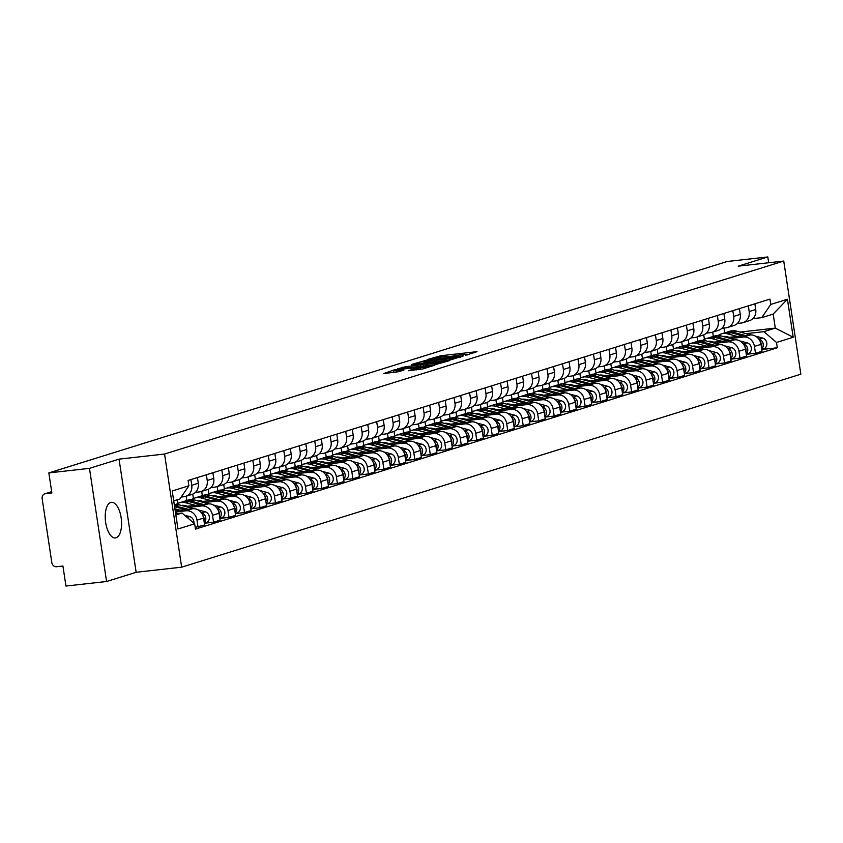 <?xml version="1.0" encoding="UTF-8"?>
<svg xmlns="http://www.w3.org/2000/svg" width="843" height="843" viewBox="0 0 843 843"><rect width="100%" height="100%" fill="white"/><g stroke="black" fill="none" stroke-linecap="round" stroke-linejoin="round"><path stroke-width="1.26" d="M465.599 355.335L477.001 351.668L440.942 355.714L427.612 359.466L431.753 358.728A7.208 0.548 -8.6 0 1 441.289 357.042L444.293 356.705A7.208 0.548 -8.6 0 1 448.297 356.6A7.208 0.548 -8.6 0 1 447.58 356.958L450.383 356.642A7.208 0.548 -8.6 0 1 459.92 354.956L462.923 354.618A7.208 0.548 -8.6 0 1 466.927 354.513A7.208 0.548 -8.6 0 1 466.211 354.871L465.599 355.335M116.071 537.781A17.903 7.987 83.6 0 0 121.255 518.477A17.903 7.987 83.6 0 0 111.402 502.344A17.903 7.987 83.6 0 0 110.728 502.481A17.903 7.987 83.6 0 0 105.554 521.785A17.903 7.987 83.6 0 0 115.396 537.929A17.903 7.987 83.6 0 0 116.071 537.781M408.518 370.593L422.638 369.002L434.366 365.314L394.071 369.919L383.607 373.575L398.802 371.679L403.945 370.035L393.281 370.836L401.848 369.129L428.939 366.368L413.439 369.055L408.539 370.741M164.554 454.04L119.042 459.14L89.463 468.36L48.841 472.912L727.193 261.499L767.804 256.946L738.226 266.167L783.737 261.056L164.554 454.04L181.667 567.17L800.85 374.197L783.737 261.056M449.962 360.087L463.408 355.904L427.348 359.95L412.649 364.165L449.962 360.087M449.287 360.699L434.819 364.808L397.506 368.886L405.62 366.716L423.228 364.545L426.716 363.417L411.595 364.734L449.287 360.699M89.463 468.36L106.576 581.501L65.954 586.054L62.93 566.032L56.597 566.738A4.594 4.089 -107.3 0 1 51.834 562.671L42.15 498.634A4.594 4.089 -107.3 0 1 44.869 493.798L51.686 491.669M106.576 581.501L136.155 572.281L181.667 567.17M48.841 472.912L51.876 492.944L45.543 493.65A4.594 4.089 -107.3 0 0 44.869 493.798M768.679 262.753L767.804 256.946M748.331 305.861L749.185 311.562A10.559 9.41 72.7 0 1 742.936 322.69L749.49 320.646A10.559 9.41 -107.3 0 0 755.739 309.518L754.875 303.817M704.411 339.297L703.736 334.871M730.628 338.496L743.494 337.052A10.559 9.41 72.7 0 1 754.453 346.399L761.008 344.365A10.559 9.41 -107.3 0 0 750.049 335.008L727.161 337.569M761.008 344.365L762.051 351.268L755.497 353.301L746.382 354.323M742.936 322.69A10.559 9.41 72.7 0 1 741.376 323.017L737.393 323.47M754.453 346.399L755.497 353.301M697.193 336.947L697.846 341.236M732.841 310.688L733.705 316.388A10.559 9.41 72.7 0 1 727.456 327.516L734.011 325.472A10.559 9.41 -107.3 0 0 740.249 314.344L739.395 308.643M688.921 344.123L688.257 339.697M730.892 359.15L740.017 358.127L746.571 356.094L745.528 349.192A10.559 9.41 -107.3 0 0 734.559 339.834L711.682 342.395M727.456 327.516A10.559 9.41 72.7 0 1 725.886 327.843L721.903 328.296M715.149 343.312L728.015 341.879A10.559 9.41 72.7 0 1 738.974 351.225L740.017 358.127M681.713 341.773L682.356 346.062M717.361 315.514L718.215 321.215A10.559 9.41 72.7 0 1 711.966 332.342L718.521 330.298A10.559 9.41 -107.3 0 0 724.769 319.17L723.905 313.47M673.441 348.939L672.767 344.524M715.412 363.976L724.527 362.954L731.081 360.92L730.038 354.018A10.559 9.41 -107.3 0 0 719.079 344.661L696.192 347.221M711.966 332.342A10.559 9.41 72.7 0 1 710.407 332.669L706.423 333.122M699.658 348.138L712.525 346.705A10.559 9.41 72.7 0 1 723.484 356.052L724.527 362.954M666.223 346.599L666.876 350.888M701.871 320.34L702.735 326.041A10.559 9.41 72.7 0 1 696.487 337.168L703.041 335.124A10.559 9.41 -107.3 0 0 709.29 323.997L708.426 318.296M657.951 353.765L657.287 349.35M699.922 368.802L709.047 367.78L715.602 365.746L714.558 358.844A10.559 9.41 -107.3 0 0 703.589 349.487L680.712 352.047M696.487 337.168A10.559 9.41 72.7 0 1 694.917 337.495L690.933 337.948M684.179 352.964L697.045 351.531A10.559 9.41 72.7 0 1 708.004 360.878L709.047 367.78M650.743 351.426L651.386 355.714M686.392 325.166L687.245 330.856A10.559 9.41 72.7 0 1 681.007 341.995L687.551 339.95A10.559 9.41 -107.3 0 0 693.8 328.823L692.935 323.122M642.471 358.591L641.797 354.176M684.442 373.628L693.568 372.606L700.111 370.562L699.068 363.67A10.559 9.41 -107.3 0 0 688.109 354.313L665.222 356.874M681.007 341.995A10.559 9.41 72.7 0 1 679.437 342.321L675.454 342.774M668.689 357.79L681.555 356.347A10.559 9.41 72.7 0 1 692.514 365.704L693.568 372.606M635.253 356.252L635.907 360.541M670.902 329.992L671.766 335.683A10.559 9.41 72.7 0 1 665.517 346.821L672.071 344.776A10.559 9.41 -107.3 0 0 678.32 333.649L677.456 327.948M626.981 363.417L626.317 359.002M668.963 378.454L678.078 377.432L684.632 375.388L683.589 368.496A10.559 9.41 -107.3 0 0 672.619 359.139L649.742 361.7M665.517 346.821A10.559 9.41 72.7 0 1 663.947 347.147L659.964 347.601M653.209 362.616L666.075 361.173A10.559 9.41 72.7 0 1 677.034 370.53L678.078 377.432M619.774 361.078L620.416 365.367M655.422 334.819L656.275 340.509A10.559 9.41 72.7 0 1 650.037 351.647L656.581 349.603A10.559 9.41 -107.3 0 0 662.83 338.475L661.966 332.774M611.502 368.243L610.827 363.828M653.473 383.28L662.598 382.258L669.142 380.214L668.099 373.323A10.559 9.41 -107.3 0 0 657.14 363.965L634.263 366.526M650.037 351.647A10.559 9.41 72.7 0 1 648.467 351.974L644.484 352.427M637.719 367.443L650.585 365.999A10.559 9.41 72.7 0 1 661.555 375.356L662.598 382.258M604.283 365.904L604.937 370.193M639.932 339.645L640.796 345.335A10.559 9.41 72.7 0 1 634.547 356.473L641.101 354.429A10.559 9.41 -107.3 0 0 647.35 343.301L646.486 337.6M596.012 373.07L595.348 368.654M637.993 388.107L647.108 387.085L653.662 385.04L652.619 378.138A10.559 9.41 -107.3 0 0 641.649 368.791L618.773 371.352M634.547 356.473A10.559 9.41 72.7 0 1 632.977 356.8L628.994 357.253M622.239 372.269L635.106 370.825A10.559 9.41 72.7 0 1 646.065 380.182L647.108 387.085M588.804 370.73L589.447 375.019M624.452 344.471L625.306 350.161A10.559 9.41 72.7 0 1 619.068 361.299L625.611 359.255A10.559 9.41 -107.3 0 0 631.86 348.127L630.996 342.427M580.532 377.896L579.868 373.481M622.503 392.933L631.628 391.911L638.172 389.866L637.129 382.964A10.559 9.41 -107.3 0 0 626.17 373.618L603.293 376.178M619.068 361.299A10.559 9.41 72.7 0 1 617.497 361.626L613.514 362.069M606.749 377.095L619.616 375.651A10.559 9.41 72.7 0 1 630.585 385.009L631.628 391.911M573.314 375.556L573.967 379.845M608.962 349.297L609.826 354.987A10.559 9.41 72.7 0 1 603.577 366.125L610.132 364.081A10.559 9.41 -107.3 0 0 616.381 352.954L615.516 347.253M565.042 382.722L564.378 378.307M607.023 397.759L616.138 396.737L622.692 394.693L621.649 387.791A10.559 9.41 -107.3 0 0 610.68 378.444L587.803 381.004M603.577 366.125A10.559 9.41 72.7 0 1 602.007 366.452L598.024 366.895M591.27 381.921L604.136 380.478A10.559 9.41 72.7 0 1 615.095 389.835L616.138 396.737M557.834 380.383L558.477 384.671M593.483 354.123L594.347 359.813A10.559 9.41 72.7 0 1 588.098 370.952L594.642 368.907A10.559 9.41 -107.3 0 0 600.89 357.78L600.026 352.079M549.562 387.548L548.898 383.133M591.533 402.585L600.659 401.563L607.202 399.519L606.159 392.617A10.559 9.41 -107.3 0 0 595.2 383.27L572.323 385.831M588.098 370.952A10.559 9.41 72.7 0 1 586.528 371.278L582.545 371.721M575.78 386.747L588.646 385.304A10.559 9.41 72.7 0 1 599.615 394.661L600.659 401.563M542.344 385.209L542.997 389.498M577.992 358.949L578.856 364.64A10.559 9.41 72.7 0 1 572.608 375.778L579.162 373.734A10.559 9.41 -107.3 0 0 585.411 362.606L584.547 356.905M534.083 392.374L533.408 387.959M576.054 407.411L585.168 406.389L591.723 404.345L590.68 397.443A10.559 9.41 -107.3 0 0 579.721 388.096L556.833 390.657M572.608 375.778A10.559 9.41 72.7 0 1 571.038 376.104L567.054 376.547M560.3 391.574L573.166 390.13A10.559 9.41 72.7 0 1 584.125 399.487L585.168 406.389M526.864 390.035L527.507 394.324M562.513 363.776L563.377 369.466A10.559 9.41 72.7 0 1 557.128 380.604L563.672 378.56A10.559 9.41 -107.3 0 0 569.921 367.432L569.067 361.731M518.593 397.201L517.929 392.785M560.563 412.238L569.689 411.215L576.233 409.171L575.189 402.269A10.559 9.41 -107.3 0 0 564.23 392.922L541.354 395.483M557.128 380.604A10.559 9.41 72.7 0 1 555.558 380.931L551.575 381.373M544.82 396.4L557.676 394.956A10.559 9.41 72.7 0 1 568.646 404.313L569.689 411.215M511.374 394.861L512.028 399.15M547.023 368.602L547.887 374.292A10.559 9.41 72.7 0 1 541.638 385.43L548.192 383.386A10.559 9.41 -107.3 0 0 554.441 372.258L553.577 366.557M503.113 402.027L502.439 397.611M545.084 417.064L554.199 416.042L560.753 413.997L559.71 407.095A10.559 9.41 -107.3 0 0 548.751 397.748L525.863 400.309M541.638 385.43A10.559 9.41 72.7 0 1 540.078 385.757L536.085 386.199M529.33 401.226L542.197 399.782A10.559 9.41 72.7 0 1 553.156 409.14L554.199 416.042M495.895 399.687L496.538 403.976M531.543 373.428L532.407 379.118A10.559 9.41 72.7 0 1 526.158 390.256L532.702 388.212A10.559 9.41 -107.3 0 0 538.951 377.084L538.097 371.384M487.623 406.853L486.959 402.438M529.594 421.89L538.719 420.868L545.263 418.823L544.22 411.921A10.559 9.41 -107.3 0 0 533.261 402.575L510.384 405.135M526.158 390.256A10.559 9.41 72.7 0 1 524.588 390.583L520.605 391.026M513.851 406.052L526.706 404.608A10.559 9.41 72.7 0 1 537.676 413.966L538.719 420.868M480.405 404.514L481.058 408.802M516.053 378.254L516.917 383.944A10.559 9.41 72.7 0 1 510.668 395.082L517.223 393.038A10.559 9.41 -107.3 0 0 523.471 381.9L522.607 376.21M472.143 411.679L471.469 407.264M514.114 426.716L523.229 425.694L529.783 423.65L528.74 416.748A10.559 9.41 -107.3 0 0 517.781 407.39L494.894 409.961M510.668 395.082A10.559 9.41 72.7 0 1 509.109 395.409L505.115 395.852M498.361 410.878L511.227 409.435A10.559 9.41 72.7 0 1 522.186 418.792L523.229 425.694M464.925 409.34L465.578 413.628M500.573 383.08L501.437 388.771A10.559 9.41 72.7 0 1 495.189 399.909L501.743 397.864A10.559 9.41 -107.3 0 0 507.981 386.726L507.128 381.036M456.653 416.505L455.989 412.09M498.624 431.542L507.749 430.52L514.304 428.476L513.25 421.574A10.559 9.41 -107.3 0 0 502.291 412.216L479.414 414.788M495.189 399.909A10.559 9.41 72.7 0 1 493.619 400.235L489.635 400.678M482.881 415.704L495.737 414.261A10.559 9.41 72.7 0 1 506.706 423.618L507.749 430.52M449.445 414.166L450.088 418.455M485.083 387.906L485.947 393.597A10.559 9.41 72.7 0 1 479.699 404.735L486.253 402.691A10.559 9.41 -107.3 0 0 492.502 391.552L491.638 385.862M441.174 421.331L440.499 416.916M483.144 436.368L492.259 435.346L498.814 433.302L497.77 426.4A10.559 9.41 -107.3 0 0 486.811 417.043L463.924 419.614M479.699 404.735A10.559 9.41 72.7 0 1 478.139 405.061L474.145 405.504M467.391 420.531L480.257 419.087A10.559 9.41 72.7 0 1 491.216 428.444L492.259 435.346M433.955 418.992L434.609 423.281M469.604 392.733L470.468 398.423A10.559 9.41 72.7 0 1 464.219 409.561L470.773 407.517A10.559 9.41 -107.3 0 0 477.012 396.379L476.158 390.688M425.683 426.158L425.02 421.742M467.654 441.195L476.78 440.172L483.334 438.128L482.291 431.226A10.559 9.41 -107.3 0 0 471.321 421.869L448.444 424.44M464.219 409.561A10.559 9.41 72.7 0 1 462.649 409.888L458.666 410.33M451.911 425.357L464.778 423.913A10.559 9.41 72.7 0 1 475.737 433.27L476.78 440.172M418.476 423.818L419.119 428.107M454.124 397.559L454.978 403.249A10.559 9.41 72.7 0 1 448.729 414.387L455.283 412.343A10.559 9.41 -107.3 0 0 461.532 401.205L460.668 395.515M410.204 430.984L409.529 426.569M452.175 446.021L461.29 444.999L467.844 442.954L466.801 436.052A10.559 9.41 -107.3 0 0 455.842 426.695L432.954 429.266M448.729 414.387A10.559 9.41 72.7 0 1 447.169 414.714L443.186 415.156M436.421 430.183L449.287 428.739A10.559 9.41 72.7 0 1 460.246 438.097L461.29 444.999M402.986 428.644L403.639 432.933M438.634 402.385L439.498 408.075A10.559 9.41 72.7 0 1 433.249 419.213L439.804 417.169A10.559 9.41 -107.3 0 0 446.042 406.031L445.188 400.341M394.714 435.81L394.05 431.395M436.685 450.847L445.81 449.825L452.364 447.781L451.321 440.878A10.559 9.41 -107.3 0 0 440.352 431.521L417.475 434.092M433.249 419.213A10.559 9.41 72.7 0 1 431.679 419.54L427.696 419.983M420.942 435.009L433.808 433.565A10.559 9.41 72.7 0 1 444.767 442.923L445.81 449.825M387.506 433.471L388.149 437.759M423.154 407.211L424.008 412.901A10.559 9.41 72.7 0 1 417.759 424.04L424.314 421.995A10.559 9.41 -107.3 0 0 430.562 410.857L429.698 405.167M379.234 440.636L378.56 436.221M421.205 455.673L430.32 454.651L436.874 452.607L435.831 445.705A10.559 9.41 -107.3 0 0 424.872 436.347L401.985 438.918M417.759 424.04A10.559 9.41 72.7 0 1 416.2 424.366L412.216 424.809M405.451 439.835L418.318 438.392A10.559 9.41 72.7 0 1 429.277 447.749L430.32 454.651M372.016 438.297L372.669 442.586M407.664 412.037L408.528 417.728A10.559 9.41 72.7 0 1 402.28 428.866L408.834 426.821A10.559 9.41 -107.3 0 0 415.083 415.683L414.219 409.993M363.744 445.462L363.08 441.047M405.715 460.499L414.84 459.477L421.395 457.433L420.351 450.531A10.559 9.41 -107.3 0 0 409.382 441.174L386.505 443.745M402.28 428.866A10.559 9.41 72.7 0 1 400.71 429.192L396.726 429.635M389.972 444.661L402.838 443.218A10.559 9.41 72.7 0 1 413.797 452.575L414.84 459.477M356.536 443.123L357.179 447.412M392.185 416.863L393.038 422.554A10.559 9.41 72.7 0 1 386.8 433.692L393.344 431.648A10.559 9.41 -107.3 0 0 399.593 420.509L398.728 414.819M348.264 450.288L347.59 445.873M390.235 465.325L399.361 464.303L405.904 462.259L404.861 455.357A10.559 9.41 -107.3 0 0 393.902 446L371.015 448.571M386.8 433.692A10.559 9.41 72.7 0 1 385.23 434.019L381.247 434.461M374.482 449.488L387.348 448.044A10.559 9.41 72.7 0 1 398.307 457.401L399.361 464.303M341.046 447.949L341.7 452.227M376.695 421.69L377.559 427.38A10.559 9.41 72.7 0 1 371.31 438.518L377.864 436.474A10.559 9.41 -107.3 0 0 384.113 425.336L383.249 419.645M332.774 455.115L332.11 450.699M374.756 470.152L383.871 469.129L390.425 467.085L389.382 460.183A10.559 9.41 -107.3 0 0 378.412 450.826L355.535 453.397M371.31 438.518A10.559 9.41 72.7 0 1 369.74 438.845L365.757 439.287M359.002 454.314L371.868 452.87A10.559 9.41 72.7 0 1 382.827 462.227L383.871 469.129M325.567 452.775L326.209 457.054M361.215 426.505L362.069 432.206A10.559 9.41 72.7 0 1 355.83 443.344L362.374 441.3A10.559 9.41 -107.3 0 0 368.623 430.162L367.759 424.472M317.295 459.941L316.62 455.526M359.266 474.978L368.391 473.956L374.935 471.911L373.892 465.009A10.559 9.41 -107.3 0 0 362.933 455.652L340.056 458.223M355.83 443.344A10.559 9.41 72.7 0 1 354.26 443.671L350.277 444.113M343.512 459.14L356.378 457.696A10.559 9.41 72.7 0 1 367.348 467.054L368.391 473.956M310.076 457.601L310.73 461.88M345.725 431.331L346.589 437.032A10.559 9.41 72.7 0 1 340.34 448.16L346.894 446.126A10.559 9.41 -107.3 0 0 353.143 434.988L352.279 429.298M301.805 464.767L301.141 460.352M343.786 479.804L352.901 478.782L359.455 476.738L358.412 469.836A10.559 9.41 -107.3 0 0 347.442 460.478L324.566 463.049M340.34 448.16A10.559 9.41 72.7 0 1 338.77 448.497L334.787 448.94M328.032 463.966L340.899 462.522A10.559 9.41 72.7 0 1 351.858 471.88L352.901 478.782M294.597 462.428L295.24 466.706M330.245 436.158L331.099 441.858A10.559 9.41 72.7 0 1 324.861 452.986L331.404 450.952A10.559 9.41 -107.3 0 0 337.653 439.814L336.789 434.124M286.325 469.593L285.661 465.178M328.296 484.63L337.421 483.608L343.965 481.564L342.922 474.662A10.559 9.41 -107.3 0 0 331.963 465.304L309.086 467.876M324.861 452.986A10.559 9.41 72.7 0 1 323.291 453.323L319.307 453.766M312.542 468.792L325.409 467.349A10.559 9.41 72.7 0 1 336.378 476.706L337.421 483.608M279.107 467.243L279.76 471.532M314.755 440.984L315.619 446.685A10.559 9.41 72.7 0 1 309.37 457.812L315.925 455.778A10.559 9.41 -107.3 0 0 322.174 444.64L321.309 438.95M270.835 474.419L270.171 470.004M312.816 489.456L321.931 488.434L328.485 486.39L327.442 479.488A10.559 9.41 -107.3 0 0 316.473 470.131L293.596 472.702M309.37 457.812A10.559 9.41 72.7 0 1 307.8 458.149L303.817 458.592M297.063 473.618L309.929 472.175A10.559 9.41 72.7 0 1 320.888 481.532L321.931 488.434M263.627 472.069L264.27 476.358M299.276 445.81L300.14 451.511A10.559 9.41 72.7 0 1 293.891 462.638L300.435 460.605A10.559 9.41 -107.3 0 0 306.683 449.467L305.819 443.776M255.355 479.245L254.691 474.83M297.326 494.283L306.452 493.26L312.995 491.216L311.952 484.314A10.559 9.41 -107.3 0 0 300.993 474.957L278.116 477.528M293.891 462.638A10.559 9.41 72.7 0 1 292.321 462.976L288.338 463.418M281.573 478.445L294.439 477.001A10.559 9.41 72.7 0 1 305.408 486.358L306.452 493.26M248.137 476.896L248.79 481.184M283.785 450.636L284.649 456.337A10.559 9.41 72.7 0 1 278.401 467.465L284.955 465.431A10.559 9.41 -107.3 0 0 291.204 454.293L290.34 448.602M239.876 484.072L239.201 479.656M281.847 499.109L290.961 498.087L297.516 496.042L296.473 489.14A10.559 9.41 -107.3 0 0 285.514 479.783L262.626 482.354M278.401 467.465A10.559 9.41 72.7 0 1 276.831 467.802L272.847 468.244M266.093 483.271L278.959 481.827A10.559 9.41 72.7 0 1 289.918 491.184L290.961 498.087M232.657 481.722L233.3 486.011M268.306 455.462L269.17 461.163A10.559 9.41 72.7 0 1 262.921 472.291L269.465 470.257A10.559 9.41 -107.3 0 0 275.714 459.119L274.86 453.429M224.386 488.898L223.722 484.483M266.356 503.935L275.482 502.913L282.026 500.868L280.982 493.966A10.559 9.41 -107.3 0 0 270.023 484.609L247.147 487.18M262.921 472.291A10.559 9.41 72.7 0 1 261.351 472.628L257.368 473.071M250.613 488.097L263.469 486.653A10.559 9.41 72.7 0 1 274.439 496.011L275.482 502.913M217.167 486.548L217.821 490.837M252.816 460.289L253.68 465.989A10.559 9.41 72.7 0 1 247.431 477.117L253.985 475.083A10.559 9.41 -107.3 0 0 260.234 463.945L259.37 458.255M208.906 493.724L208.232 489.298M250.877 508.761L259.992 507.739L266.546 505.695L265.503 498.793A10.559 9.41 -107.3 0 0 254.544 489.435L231.656 492.006M247.431 477.117A10.559 9.41 72.7 0 1 245.871 477.454L241.878 477.897M235.123 492.923L247.99 491.48A10.559 9.41 72.7 0 1 258.949 500.837L259.992 507.739M201.688 491.374L202.331 495.663M237.336 465.115L238.2 470.815A10.559 9.41 72.7 0 1 231.951 481.943L238.495 479.909A10.559 9.41 -107.3 0 0 244.744 468.771L243.89 463.081M193.416 498.55L192.752 494.124M235.387 513.587L244.512 512.565L251.056 510.521L250.013 503.619A10.559 9.41 -107.3 0 0 239.054 494.261L216.177 496.833M231.951 481.943A10.559 9.41 72.7 0 1 230.381 482.28L226.398 482.723M219.644 497.749L232.499 496.306A10.559 9.41 72.7 0 1 243.469 505.663L244.512 512.565M186.198 496.2L186.851 500.489M221.846 469.941L222.71 475.642A10.559 9.41 72.7 0 1 216.461 486.769L223.016 484.736A10.559 9.41 -107.3 0 0 229.264 473.597L228.4 467.907M177.936 503.376L177.388 499.773M219.907 518.413L229.022 517.391L235.576 515.347L234.533 508.445A10.559 9.41 -107.3 0 0 223.574 499.088L200.687 501.659M216.461 486.769A10.559 9.41 72.7 0 1 214.902 487.106L210.908 487.549M204.154 502.576L217.02 501.132A10.559 9.41 72.7 0 1 227.979 510.489L229.022 517.391M206.366 474.767L207.23 480.468A10.559 9.41 72.7 0 1 200.982 491.595L207.536 489.562A10.559 9.41 -107.3 0 0 213.774 478.424L212.921 472.733M204.417 523.24L213.542 522.217L220.097 520.173L219.043 513.271A10.559 9.41 -107.3 0 0 208.084 503.914L185.207 506.485M200.982 491.595A10.559 9.41 72.7 0 1 199.412 491.922L195.428 492.375M188.674 507.402L201.53 505.958A10.559 9.41 72.7 0 1 212.499 515.315L213.542 522.217M190.876 479.593L191.74 485.294A10.559 9.41 72.7 0 1 185.492 496.422L192.046 494.388A10.559 9.41 -107.3 0 0 198.295 483.25L197.431 477.549M195.186 527.36L204.607 524.999L203.563 518.097A10.559 9.41 -107.3 0 0 192.604 508.74L175.207 510.689M185.492 496.422A10.559 9.41 72.7 0 1 183.932 496.748L181.213 497.054M175.397 511.975L186.05 510.784A10.559 9.41 72.7 0 1 197.009 520.142L198.052 527.044M746.118 333.67L763.874 331.668L775.297 328.117L773.168 314.091L761.756 317.642L752.873 318.643M740.08 332.068L775.297 328.117L793.189 337.253L776.508 342.448L763.874 331.668M712.683 332.121L713.326 336.41M724.738 332.848L724.021 328.053M761.756 317.642L770.755 304.439L787.436 299.244L793.189 337.253M175.85 514.936L182.014 513.018L194.649 523.798L195.45 529.109L777.309 347.769L776.508 342.448M194.649 523.798L177.968 528.993L172.225 490.984L188.895 485.779L179.896 498.993L173.721 500.911M770.755 304.439L769.954 299.117L188.094 480.468L188.895 485.779M119.042 459.14L136.155 572.281M182.014 513.018L175.66 513.724M761.861 349.497L777.309 347.769M787.436 299.244L773.168 314.091M460.563 356.631L424.693 360.93A7.208 0.548 -8.6 0 0 423.976 361.289A7.208 0.548 -8.6 0 0 427.991 361.183L449.625 358.76A7.208 0.548 -8.6 0 0 459.15 357.074L460.647 357.158M435.42 363.375L443.987 361.658L440.636 361.752L425.81 364.345L435.42 363.375L435.62 364.713M393.281 370.836L393.481 372.469M729.395 337.326L727.045 336.705A10.79 9.621 -107.3 0 0 723.22 336.526M718.099 335.514A13.773 12.276 72.7 0 1 721.26 333.933L724.832 332.827A13.773 12.276 72.7 0 1 731.081 332.711L742.799 335.82M721.26 333.933A13.773 12.276 72.7 0 1 727.509 333.828L737.33 336.431M760.27 341.678A5.743 5.111 72.7 0 1 761.408 347.031M726.961 336.684A10.79 9.621 -107.3 0 0 726.413 337.369M724.358 336.831A10.79 9.621 72.7 0 1 724.917 336.399M725.686 332.595A13.773 12.276 72.7 0 1 726.518 332.3A13.773 12.276 72.7 0 1 732.778 332.195L745.381 335.535M726.518 332.3L730.091 331.183A13.773 12.276 72.7 0 1 736.35 331.078L750.976 334.956M758.816 339.086L759.006 339.139A5.743 5.111 72.7 0 1 763.052 343.354A5.743 5.111 72.7 0 1 761.714 348.991M755.476 336.146L762.578 338.022A5.743 5.111 72.7 0 1 766.835 343.459A5.743 5.111 72.7 0 1 763.389 349.023L761.787 349.529M713.905 342.153L711.555 341.531A10.79 9.621 -107.3 0 0 707.73 341.352M702.619 340.34A13.773 12.276 72.7 0 1 705.77 338.76L709.353 337.653A13.773 12.276 72.7 0 1 715.602 337.537L727.309 340.646M705.77 338.76A13.773 12.276 72.7 0 1 712.029 338.654L721.85 341.257M744.79 346.505A5.743 5.111 72.7 0 1 745.929 351.858M711.471 341.51A10.79 9.621 -107.3 0 0 710.923 342.195M708.879 341.657A10.79 9.621 72.7 0 1 709.427 341.225M710.206 337.421A13.773 12.276 72.7 0 1 711.039 337.126A13.773 12.276 72.7 0 1 717.288 337.021L729.89 340.351M711.039 337.126L714.611 336.009A13.773 12.276 72.7 0 1 720.86 335.904L735.496 339.782M743.326 343.912L743.515 343.965A5.743 5.111 72.7 0 1 747.562 348.18A5.743 5.111 72.7 0 1 746.224 353.818M739.985 340.972L747.088 342.848A5.743 5.111 72.7 0 1 751.355 348.285A5.743 5.111 72.7 0 1 747.899 353.849L746.308 354.355M698.425 346.979L696.076 346.357A10.79 9.621 -107.3 0 0 692.251 346.178M687.129 345.166A13.773 12.276 72.7 0 1 690.291 343.586L693.863 342.479A13.773 12.276 72.7 0 1 700.111 342.363L711.829 345.472M690.291 343.586A13.773 12.276 72.7 0 1 696.539 343.48L706.36 346.083M729.3 351.331A5.743 5.111 72.7 0 1 730.438 356.684M695.991 346.336A10.79 9.621 -107.3 0 0 695.443 347.021M693.389 346.484A10.79 9.621 72.7 0 1 693.947 346.051M694.716 342.247A13.773 12.276 72.7 0 1 695.549 341.952A13.773 12.276 72.7 0 1 701.808 341.847L714.411 345.177M695.549 341.952L699.121 340.835A13.773 12.276 72.7 0 1 705.38 340.73L720.006 344.608M727.846 348.739L728.036 348.791A5.743 5.111 72.7 0 1 732.082 353.006A5.743 5.111 72.7 0 1 730.744 358.644M724.506 345.799L731.608 347.674A5.743 5.111 72.7 0 1 735.865 353.112A5.743 5.111 72.7 0 1 732.419 358.675L730.818 359.181M682.935 351.805L680.596 351.183A10.79 9.621 -107.3 0 0 676.76 351.004M671.65 349.993A13.773 12.276 72.7 0 1 674.8 348.412L678.383 347.305A13.773 12.276 72.7 0 1 684.632 347.19L696.339 350.298M674.8 348.412A13.773 12.276 72.7 0 1 681.06 348.307L690.881 350.909M713.821 356.157A5.743 5.111 72.7 0 1 714.959 361.51M680.501 351.162A10.79 9.621 -107.3 0 0 679.953 351.847M677.909 351.31A10.79 9.621 72.7 0 1 678.457 350.878M679.237 347.074A13.773 12.276 72.7 0 1 680.069 346.779A13.773 12.276 72.7 0 1 686.318 346.673L698.921 350.003M680.069 346.779L683.641 345.662A13.773 12.276 72.7 0 1 689.89 345.556L704.527 349.434M712.356 353.565L712.546 353.617A5.743 5.111 72.7 0 1 716.592 357.832A5.743 5.111 72.7 0 1 715.254 363.47M709.016 350.625L716.118 352.5A5.743 5.111 72.7 0 1 720.386 357.938A5.743 5.111 72.7 0 1 716.929 363.502L715.338 364.007M667.456 356.631L665.106 356.009A10.79 9.621 -107.3 0 0 661.281 355.83M656.16 354.819A13.773 12.276 72.7 0 1 659.321 353.238L662.893 352.132A13.773 12.276 72.7 0 1 669.142 352.016L680.859 355.124M659.321 353.238A13.773 12.276 72.7 0 1 665.57 353.133L675.391 355.735M698.331 360.983A5.743 5.111 72.7 0 1 699.469 366.336M665.022 355.988A10.79 9.621 -107.3 0 0 664.474 356.673M662.419 356.136A10.79 9.621 72.7 0 1 662.977 355.704M663.747 351.9A13.773 12.276 72.7 0 1 664.579 351.605A13.773 12.276 72.7 0 1 670.838 351.489L683.441 354.829M664.579 351.605L668.151 350.488A13.773 12.276 72.7 0 1 674.411 350.382L689.037 354.26M696.876 358.391L697.066 358.444A5.743 5.111 72.7 0 1 701.113 362.659A5.743 5.111 72.7 0 1 699.774 368.296M693.536 355.451L700.638 357.327A5.743 5.111 72.7 0 1 704.896 362.764A5.743 5.111 72.7 0 1 701.45 368.328L699.848 368.834M651.966 361.457L649.626 360.836A10.79 9.621 -107.3 0 0 645.791 360.656M640.68 359.645A13.773 12.276 72.7 0 1 643.841 358.064L647.413 356.958A13.773 12.276 72.7 0 1 653.662 356.842L665.369 359.95M643.841 358.064A13.773 12.276 72.7 0 1 650.09 357.959L659.911 360.562M682.851 365.809A5.743 5.111 72.7 0 1 683.989 371.162M649.542 360.815A10.79 9.621 -107.3 0 0 648.984 361.499M646.939 360.962A10.79 9.621 72.7 0 1 647.487 360.53M648.267 356.726A13.773 12.276 72.7 0 1 649.099 356.431A13.773 12.276 72.7 0 1 655.348 356.315L667.951 359.655M649.099 356.431L652.672 355.314A13.773 12.276 72.7 0 1 658.92 355.209L673.557 359.086M681.386 363.217L681.576 363.27A5.743 5.111 72.7 0 1 685.622 367.485A5.743 5.111 72.7 0 1 684.284 373.122M678.046 360.277L685.148 362.153A5.743 5.111 72.7 0 1 689.416 367.59A5.743 5.111 72.7 0 1 685.96 373.154L684.368 373.66M636.486 366.284L634.136 365.662A10.79 9.621 -107.3 0 0 630.311 365.483M625.19 364.471A13.773 12.276 72.7 0 1 628.351 362.89L631.923 361.784A13.773 12.276 72.7 0 1 638.183 361.668L649.89 364.777M628.351 362.89A13.773 12.276 72.7 0 1 634.6 362.785L644.421 365.388M667.361 370.635A5.743 5.111 72.7 0 1 668.51 375.989M634.052 365.63A10.79 9.621 -107.3 0 0 633.504 366.326M631.449 365.788A10.79 9.621 72.7 0 1 632.008 365.356M632.777 361.552A13.773 12.276 72.7 0 1 633.609 361.257A13.773 12.276 72.7 0 1 639.869 361.141L652.471 364.482M633.609 361.257L637.182 360.14A13.773 12.276 72.7 0 1 643.441 360.035L658.067 363.913M665.907 368.043L666.096 368.096A5.743 5.111 72.7 0 1 670.143 372.311A5.743 5.111 72.7 0 1 668.805 377.949M662.566 365.103L669.669 366.979A5.743 5.111 72.7 0 1 673.926 372.416A5.743 5.111 72.7 0 1 670.48 377.98L668.878 378.486M620.996 371.11L618.657 370.488A10.79 9.621 -107.3 0 0 614.821 370.309M609.71 369.297A13.773 12.276 72.7 0 1 612.872 367.717L616.444 366.61A13.773 12.276 72.7 0 1 622.692 366.494L634.41 369.603M612.872 367.717A13.773 12.276 72.7 0 1 619.12 367.611L628.941 370.214M651.881 375.462A5.743 5.111 72.7 0 1 653.019 380.815M618.572 370.456A10.79 9.621 -107.3 0 0 618.014 371.152M615.97 370.614A10.79 9.621 72.7 0 1 616.518 370.182M617.297 366.378A13.773 12.276 72.7 0 1 618.13 366.083A13.773 12.276 72.7 0 1 624.378 365.967L636.981 369.308M618.13 366.083L621.702 364.966A13.773 12.276 72.7 0 1 627.951 364.861L642.587 368.739M650.417 372.869L650.606 372.922A5.743 5.111 72.7 0 1 654.663 377.137A5.743 5.111 72.7 0 1 653.314 382.775M647.076 369.929L654.189 371.805A5.743 5.111 72.7 0 1 658.446 377.243A5.743 5.111 72.7 0 1 654.99 382.806L653.399 383.312M605.516 375.936L603.166 375.314A10.79 9.621 -107.3 0 0 599.341 375.135M594.231 374.123A13.773 12.276 72.7 0 1 597.381 372.543L600.954 371.436A13.773 12.276 72.7 0 1 607.213 371.32L618.92 374.429M597.381 372.543A13.773 12.276 72.7 0 1 603.63 372.437L613.462 375.04M636.391 380.288A5.743 5.111 72.7 0 1 637.54 385.641M603.082 375.283A10.79 9.621 -107.3 0 0 602.534 375.978M600.49 375.441A10.79 9.621 72.7 0 1 601.038 375.009M601.807 371.205A13.773 12.276 72.7 0 1 602.64 370.909A13.773 12.276 72.7 0 1 608.899 370.794L621.502 374.134M602.64 370.909L606.212 369.792A13.773 12.276 72.7 0 1 612.471 369.687L627.097 373.565M634.937 377.696L635.127 377.748A5.743 5.111 72.7 0 1 639.173 381.963A5.743 5.111 72.7 0 1 637.835 387.601M631.597 374.756L638.699 376.631A5.743 5.111 72.7 0 1 642.956 382.069A5.743 5.111 72.7 0 1 639.51 387.632L637.909 388.128M590.026 380.751L587.687 380.14A10.79 9.621 -107.3 0 0 583.851 379.961M578.741 378.95A13.773 12.276 72.7 0 1 581.902 377.369L585.474 376.263A13.773 12.276 72.7 0 1 591.723 376.147L603.44 379.255M581.902 377.369A13.773 12.276 72.7 0 1 588.151 377.264L597.972 379.866M620.912 385.114A5.743 5.111 72.7 0 1 622.05 390.467M587.603 380.109A10.79 9.621 -107.3 0 0 587.055 380.804M585 380.267A10.79 9.621 72.7 0 1 585.548 379.835M586.328 376.031A13.773 12.276 72.7 0 1 587.16 375.736A13.773 12.276 72.7 0 1 593.409 375.62L606.012 378.96M587.16 375.736L590.732 374.619A13.773 12.276 72.7 0 1 596.981 374.513L611.618 378.391M619.447 382.522L619.637 382.574A5.743 5.111 72.7 0 1 623.694 386.789A5.743 5.111 72.7 0 1 622.345 392.427M616.107 379.582L623.219 381.457A5.743 5.111 72.7 0 1 627.477 386.895A5.743 5.111 72.7 0 1 624.02 392.459L622.429 392.954M574.547 385.578L572.197 384.966A10.79 9.621 -107.3 0 0 568.372 384.787M563.261 383.776A13.773 12.276 72.7 0 1 566.412 382.195L569.984 381.078A13.773 12.276 72.7 0 1 576.243 380.973L587.95 384.081M566.412 382.195A13.773 12.276 72.7 0 1 572.671 382.09L582.492 384.693M605.422 389.94A5.743 5.111 72.7 0 1 606.57 395.283M572.112 384.935A10.79 9.621 -107.3 0 0 571.565 385.63M569.52 385.093A10.79 9.621 72.7 0 1 570.068 384.661M570.837 380.857A13.773 12.276 72.7 0 1 571.67 380.562A13.773 12.276 72.7 0 1 577.929 380.446L590.532 383.786M571.67 380.562L575.253 379.445A13.773 12.276 72.7 0 1 581.501 379.339L596.127 383.217M603.967 387.348L604.157 387.401A5.743 5.111 72.7 0 1 608.203 391.616A5.743 5.111 72.7 0 1 606.865 397.253M600.627 384.408L607.729 386.284A5.743 5.111 72.7 0 1 611.986 391.721A5.743 5.111 72.7 0 1 608.541 397.285L606.939 397.78M559.057 390.404L556.717 389.782A10.79 9.621 -107.3 0 0 552.892 389.614M547.771 388.602A13.773 12.276 72.7 0 1 550.932 387.021L554.504 385.904A13.773 12.276 72.7 0 1 560.753 385.799L572.471 388.908M550.932 387.021A13.773 12.276 72.7 0 1 557.181 386.916L567.002 389.519M589.942 394.766A5.743 5.111 72.7 0 1 591.08 400.109M556.633 389.761A10.79 9.621 -107.3 0 0 556.085 390.457M554.03 389.919A10.79 9.621 72.7 0 1 554.578 389.487M555.358 385.683A13.773 12.276 72.7 0 1 556.19 385.388A13.773 12.276 72.7 0 1 562.439 385.272L575.042 388.612M556.19 385.388L559.763 384.271A13.773 12.276 72.7 0 1 566.011 384.166L580.648 388.043M588.477 392.174L588.677 392.227A5.743 5.111 72.7 0 1 592.724 396.442A5.743 5.111 72.7 0 1 591.375 402.079M585.137 389.234L592.25 391.11A5.743 5.111 72.7 0 1 596.507 396.547A5.743 5.111 72.7 0 1 593.05 402.111L591.459 402.606M543.577 395.23L541.227 394.608A10.79 9.621 -107.3 0 0 537.402 394.44M532.291 393.428A13.773 12.276 72.7 0 1 535.442 391.847L539.014 390.731A13.773 12.276 72.7 0 1 545.273 390.625L556.981 393.734M535.442 391.847A13.773 12.276 72.7 0 1 541.701 391.742L551.522 394.345M574.462 399.593A5.743 5.111 72.7 0 1 575.6 404.935M541.143 394.587A10.79 9.621 -107.3 0 0 540.595 395.283M538.551 394.745A10.79 9.621 72.7 0 1 539.099 394.313M539.868 390.509A13.773 12.276 72.7 0 1 540.7 390.214A13.773 12.276 72.7 0 1 546.959 390.098L559.562 393.439M540.7 390.214L544.283 389.097A13.773 12.276 72.7 0 1 550.532 388.992L565.158 392.87M572.998 397L573.187 397.053A5.743 5.111 72.7 0 1 577.234 401.268A5.743 5.111 72.7 0 1 575.895 406.906M569.657 394.06L576.76 395.936A5.743 5.111 72.7 0 1 581.017 401.373A5.743 5.111 72.7 0 1 577.571 406.937L575.98 407.432M528.087 400.056L525.747 399.434A10.79 9.621 -107.3 0 0 521.922 399.266M516.801 398.254A13.773 12.276 72.7 0 1 519.962 396.674L523.535 395.557A13.773 12.276 72.7 0 1 529.783 395.451L541.501 398.56M519.962 396.674A13.773 12.276 72.7 0 1 526.211 396.568L536.032 399.171M558.972 404.419A5.743 5.111 72.7 0 1 560.11 409.761M525.663 399.413A10.79 9.621 -107.3 0 0 525.115 400.109M523.06 399.571A10.79 9.621 72.7 0 1 523.608 399.139M524.388 395.335A13.773 12.276 72.7 0 1 525.221 395.04A13.773 12.276 72.7 0 1 531.469 394.924L544.083 398.265M525.221 395.04L528.793 393.923A13.773 12.276 72.7 0 1 535.042 393.818L549.678 397.685M557.508 401.826L557.708 401.879A5.743 5.111 72.7 0 1 561.754 406.094A5.743 5.111 72.7 0 1 560.405 411.732M554.167 398.887L561.28 400.762A5.743 5.111 72.7 0 1 565.537 406.2A5.743 5.111 72.7 0 1 562.081 411.763L560.49 412.259M512.607 404.882L510.257 404.261A10.79 9.621 -107.3 0 0 506.432 404.092M501.322 403.08A13.773 12.276 72.7 0 1 504.472 401.5L508.044 400.383A13.773 12.276 72.7 0 1 514.304 400.277L526.011 403.386M504.472 401.5A13.773 12.276 72.7 0 1 510.732 401.394L520.553 403.997M543.493 409.245A5.743 5.111 72.7 0 1 544.631 414.587M510.173 404.24A10.79 9.621 -107.3 0 0 509.625 404.935M507.581 404.398A10.79 9.621 72.7 0 1 508.129 403.966M508.898 400.162A13.773 12.276 72.7 0 1 509.741 399.867A13.773 12.276 72.7 0 1 515.99 399.751L528.593 403.091M509.741 399.867L513.313 398.75A13.773 12.276 72.7 0 1 519.562 398.644L534.188 402.511M542.028 406.653L542.218 406.705A5.743 5.111 72.7 0 1 546.264 410.91A5.743 5.111 72.7 0 1 544.926 416.558M538.688 403.713L545.79 405.588A5.743 5.111 72.7 0 1 550.047 411.026A5.743 5.111 72.7 0 1 546.601 416.59L545.01 417.085M497.117 409.709L494.778 409.087A10.79 9.621 -107.3 0 0 490.953 408.918M485.831 407.907A13.773 12.276 72.7 0 1 488.993 406.326L492.565 405.209A13.773 12.276 72.7 0 1 498.814 405.104L510.531 408.212M488.993 406.326A13.773 12.276 72.7 0 1 495.241 406.221L505.062 408.823M528.003 414.071A5.743 5.111 72.7 0 1 529.141 419.414M494.693 409.066A10.79 9.621 -107.3 0 0 494.146 409.761M492.091 409.224A10.79 9.621 72.7 0 1 492.639 408.792M493.418 404.988A13.773 12.276 72.7 0 1 494.251 404.682A13.773 12.276 72.7 0 1 500.5 404.577L513.113 407.917M494.251 404.682L497.823 403.576A13.773 12.276 72.7 0 1 504.082 403.47L518.708 407.338M526.538 411.479L526.738 411.532A5.743 5.111 72.7 0 1 530.784 415.736A5.743 5.111 72.7 0 1 529.436 421.384M523.208 408.528L530.31 410.415A5.743 5.111 72.7 0 1 534.567 415.852A5.743 5.111 72.7 0 1 531.122 421.416L529.52 421.911M481.638 414.535L479.288 413.913A10.79 9.621 -107.3 0 0 475.463 413.744M470.352 412.733A13.773 12.276 72.7 0 1 473.503 411.152L477.075 410.035A13.773 12.276 72.7 0 1 483.334 409.93L495.041 413.038M473.503 411.152A13.773 12.276 72.7 0 1 479.762 411.047L489.583 413.65M512.523 418.897A5.743 5.111 72.7 0 1 513.661 424.24M479.203 413.892A10.79 9.621 -107.3 0 0 478.655 414.587M476.611 414.05A10.79 9.621 72.7 0 1 477.159 413.618M477.939 409.814A13.773 12.276 72.7 0 1 478.771 409.508A13.773 12.276 72.7 0 1 485.02 409.403L497.623 412.743M478.771 409.508L482.344 408.402A13.773 12.276 72.7 0 1 488.592 408.297L503.218 412.164M511.058 416.305L511.248 416.358A5.743 5.111 72.7 0 1 515.294 420.562A5.743 5.111 72.7 0 1 513.956 426.21M507.718 413.355L514.82 415.241A5.743 5.111 72.7 0 1 519.077 420.678A5.743 5.111 72.7 0 1 515.631 426.242L514.04 426.737M466.147 419.361L463.808 418.739A10.79 9.621 -107.3 0 0 459.983 418.571M454.862 417.559A13.773 12.276 72.7 0 1 458.023 415.978L461.595 414.861A13.773 12.276 72.7 0 1 467.844 414.756L479.562 417.865M458.023 415.978A13.773 12.276 72.7 0 1 464.272 415.873L474.093 418.476M497.033 423.723A5.743 5.111 72.7 0 1 498.171 429.066M463.724 418.718A10.79 9.621 -107.3 0 0 463.176 419.414M461.121 418.876A10.79 9.621 72.7 0 1 461.669 418.444M462.449 414.64A13.773 12.276 72.7 0 1 463.281 414.334A13.773 12.276 72.7 0 1 469.53 414.229L482.143 417.57M463.281 414.334L466.853 413.228A13.773 12.276 72.7 0 1 473.113 413.123L487.739 416.99M495.568 421.131L495.768 421.184A5.743 5.111 72.7 0 1 499.815 425.388A5.743 5.111 72.7 0 1 498.466 431.036M492.238 418.181L499.341 420.067A5.743 5.111 72.7 0 1 503.598 425.504A5.743 5.111 72.7 0 1 500.152 431.068L498.55 431.563M450.668 424.187L448.318 423.565A10.79 9.621 -107.3 0 0 444.493 423.397M439.382 422.385A13.773 12.276 72.7 0 1 442.533 420.805L446.105 419.688A13.773 12.276 72.7 0 1 452.364 419.582L464.071 422.691M442.533 420.805A13.773 12.276 72.7 0 1 448.792 420.699L458.613 423.302M481.553 428.55A5.743 5.111 72.7 0 1 482.691 433.892M448.234 423.544A10.79 9.621 -107.3 0 0 447.686 424.24M445.641 423.692A10.79 9.621 72.7 0 1 446.189 423.27M446.969 419.466A13.773 12.276 72.7 0 1 447.802 419.161A13.773 12.276 72.7 0 1 454.05 419.055L466.653 422.396M447.802 419.161L451.374 418.054A13.773 12.276 72.7 0 1 457.623 417.938L472.259 421.816M480.089 425.957L480.278 426.01A5.743 5.111 72.7 0 1 484.325 430.215A5.743 5.111 72.7 0 1 482.986 435.863M476.748 423.007L483.85 424.893A5.743 5.111 72.7 0 1 488.108 430.33A5.743 5.111 72.7 0 1 484.662 435.894L483.071 436.389M435.188 429.013L432.838 428.392A10.79 9.621 -107.3 0 0 429.013 428.223M423.892 427.211A13.773 12.276 72.7 0 1 427.053 425.631L430.625 424.514A13.773 12.276 72.7 0 1 436.874 424.408L448.592 427.517M427.053 425.631A13.773 12.276 72.7 0 1 433.302 425.525L443.123 428.128M466.063 433.376A5.743 5.111 72.7 0 1 467.201 438.718M432.754 428.37A10.79 9.621 -107.3 0 0 432.206 429.066M430.151 428.518A10.79 9.621 72.7 0 1 430.71 428.086M431.479 424.292A13.773 12.276 72.7 0 1 432.311 423.987A13.773 12.276 72.7 0 1 438.571 423.881L451.174 427.222M432.311 423.987L435.884 422.88A13.773 12.276 72.7 0 1 442.143 422.764L456.769 426.642M464.609 430.784L464.799 430.836A5.743 5.111 72.7 0 1 468.845 435.041A5.743 5.111 72.7 0 1 467.507 440.689M461.269 427.833L468.371 429.719A5.743 5.111 72.7 0 1 472.628 435.157A5.743 5.111 72.7 0 1 469.182 440.72L467.58 441.216M419.698 433.839L417.348 433.218A10.79 9.621 -107.3 0 0 413.523 433.049M408.412 432.037A13.773 12.276 72.7 0 1 411.563 430.457L415.146 429.34A13.773 12.276 72.7 0 1 421.395 429.235L433.102 432.343M411.563 430.457A13.773 12.276 72.7 0 1 417.822 430.351L427.643 432.954M450.584 438.202A5.743 5.111 72.7 0 1 451.722 443.544M417.264 433.197A10.79 9.621 -107.3 0 0 416.716 433.892M414.672 433.344A10.79 9.621 72.7 0 1 415.22 432.912M415.999 429.119A13.773 12.276 72.7 0 1 416.832 428.813A13.773 12.276 72.7 0 1 423.081 428.708L435.683 432.048M416.832 428.813L420.404 427.707A13.773 12.276 72.7 0 1 426.653 427.591L441.289 431.468M449.119 435.61L449.308 435.662A5.743 5.111 72.7 0 1 453.355 439.867A5.743 5.111 72.7 0 1 452.017 445.515M445.778 432.659L452.881 434.545A5.743 5.111 72.7 0 1 457.148 439.983A5.743 5.111 72.7 0 1 453.692 445.547L452.101 446.042M404.219 438.666L401.869 438.044A10.79 9.621 -107.3 0 0 398.044 437.875M392.922 436.864A13.773 12.276 72.7 0 1 396.084 435.283L399.656 434.166A13.773 12.276 72.7 0 1 405.904 434.061L417.622 437.169M396.084 435.283A13.773 12.276 72.7 0 1 402.332 435.178L412.153 437.78M435.093 443.028A5.743 5.111 72.7 0 1 436.231 448.371M401.784 438.023A10.79 9.621 -107.3 0 0 401.236 438.718M399.182 438.17A10.79 9.621 72.7 0 1 399.74 437.738M400.509 433.945A13.773 12.276 72.7 0 1 401.342 433.639A13.773 12.276 72.7 0 1 407.601 433.534L420.204 436.874M401.342 433.639L404.914 432.533A13.773 12.276 72.7 0 1 411.173 432.417L425.799 436.295M433.639 440.436L433.829 440.489A5.743 5.111 72.7 0 1 437.875 444.693A5.743 5.111 72.7 0 1 436.537 450.341M430.299 437.485L437.401 439.372A5.743 5.111 72.7 0 1 441.658 444.809A5.743 5.111 72.7 0 1 438.212 450.373L436.611 450.868M388.728 443.492L386.389 442.87A10.79 9.621 -107.3 0 0 382.553 442.701M377.443 441.69A13.773 12.276 72.7 0 1 380.593 440.109L384.176 438.992A13.773 12.276 72.7 0 1 390.425 438.887L402.132 441.995M380.593 440.109A13.773 12.276 72.7 0 1 386.853 440.004L396.674 442.607M419.614 447.854A5.743 5.111 72.7 0 1 420.752 453.197M386.294 442.849A10.79 9.621 -107.3 0 0 385.746 443.544M383.702 442.996A10.79 9.621 72.7 0 1 384.25 442.564M385.03 438.771A13.773 12.276 72.7 0 1 385.862 438.465A13.773 12.276 72.7 0 1 392.111 438.36L404.714 441.7M385.862 438.465L389.434 437.359A13.773 12.276 72.7 0 1 395.683 437.243L410.32 441.121M418.149 445.262L418.339 445.315A5.743 5.111 72.7 0 1 422.385 449.519A5.743 5.111 72.7 0 1 421.047 455.167M414.809 442.312L421.911 444.198A5.743 5.111 72.7 0 1 426.179 449.635A5.743 5.111 72.7 0 1 422.722 455.199L421.131 455.694M373.249 448.318L370.899 447.696A10.79 9.621 -107.3 0 0 367.074 447.528M361.953 446.516A13.773 12.276 72.7 0 1 365.114 444.935L368.686 443.818A13.773 12.276 72.7 0 1 374.935 443.713L386.652 446.811M365.114 444.935A13.773 12.276 72.7 0 1 371.363 444.83L381.184 447.433M404.124 452.68A5.743 5.111 72.7 0 1 405.262 458.023M370.815 447.675A10.79 9.621 -107.3 0 0 370.267 448.371M368.212 447.823A10.79 9.621 72.7 0 1 368.77 447.391M369.54 443.587A13.773 12.276 72.7 0 1 370.372 443.292A13.773 12.276 72.7 0 1 376.631 443.186L389.234 446.527M370.372 443.292L373.944 442.185A13.773 12.276 72.7 0 1 380.204 442.069L394.83 445.947M402.669 450.088L402.859 450.141A5.743 5.111 72.7 0 1 406.906 454.345A5.743 5.111 72.7 0 1 405.567 459.993M399.329 447.138L406.431 449.024A5.743 5.111 72.7 0 1 410.689 454.461A5.743 5.111 72.7 0 1 407.243 460.025L405.641 460.52M357.759 453.144L355.419 452.522A10.79 9.621 -107.3 0 0 351.584 452.354M346.473 451.332A13.773 12.276 72.7 0 1 349.634 449.762L353.206 448.645A13.773 12.276 72.7 0 1 359.455 448.539L371.162 451.637M349.634 449.762A13.773 12.276 72.7 0 1 355.883 449.656L365.704 452.259M388.644 457.507A5.743 5.111 72.7 0 1 389.782 462.849M355.335 452.501A10.79 9.621 -107.3 0 0 354.777 453.197M352.732 452.649A10.79 9.621 72.7 0 1 353.28 452.217M354.06 448.413A13.773 12.276 72.7 0 1 354.892 448.118A13.773 12.276 72.7 0 1 361.141 448.012L373.744 451.353M354.892 448.118L358.465 447.011A13.773 12.276 72.7 0 1 364.713 446.895L379.35 450.773M387.179 454.914L387.369 454.967A5.743 5.111 72.7 0 1 391.415 459.172A5.743 5.111 72.7 0 1 390.077 464.82M383.839 451.964L390.941 453.85A5.743 5.111 72.7 0 1 395.209 459.287A5.743 5.111 72.7 0 1 391.753 464.851L390.161 465.347M342.279 457.97L339.929 457.349A10.79 9.621 -107.3 0 0 336.104 457.18M330.983 456.158A13.773 12.276 72.7 0 1 334.144 454.588L337.716 453.471A13.773 12.276 72.7 0 1 343.976 453.365L355.683 456.463M334.144 454.588A13.773 12.276 72.7 0 1 340.393 454.482L350.214 457.085M373.154 462.333A5.743 5.111 72.7 0 1 374.303 467.675M339.845 457.327A10.79 9.621 -107.3 0 0 339.297 458.023M337.242 457.475A10.79 9.621 72.7 0 1 337.801 457.043M338.57 453.239A13.773 12.276 72.7 0 1 339.402 452.944A13.773 12.276 72.7 0 1 345.662 452.839L358.264 456.179M339.402 452.944L342.975 451.837A13.773 12.276 72.7 0 1 349.234 451.722L363.86 455.599M371.7 459.741L371.889 459.793A5.743 5.111 72.7 0 1 375.936 463.998A5.743 5.111 72.7 0 1 374.598 469.646M368.359 456.79L375.462 458.676A5.743 5.111 72.7 0 1 379.719 464.114A5.743 5.111 72.7 0 1 376.273 469.677L374.671 470.173M326.789 462.796L324.45 462.175A10.79 9.621 -107.3 0 0 320.614 462.006M315.503 460.984A13.773 12.276 72.7 0 1 318.665 459.414L322.237 458.297A13.773 12.276 72.7 0 1 328.485 458.192L340.203 461.29M318.665 459.414A13.773 12.276 72.7 0 1 324.913 459.309L334.734 461.911M357.674 467.159A5.743 5.111 72.7 0 1 358.812 472.501M324.365 462.154A10.79 9.621 -107.3 0 0 323.807 462.849M321.763 462.301A10.79 9.621 72.7 0 1 322.311 461.869M323.09 458.065A13.773 12.276 72.7 0 1 323.923 457.77A13.773 12.276 72.7 0 1 330.171 457.665L342.774 461.005M323.923 457.77L327.495 456.664A13.773 12.276 72.7 0 1 333.744 456.548L348.38 460.426M356.21 464.567L356.399 464.619A5.743 5.111 72.7 0 1 360.456 468.824A5.743 5.111 72.7 0 1 359.107 474.472M352.869 461.616L359.982 463.502A5.743 5.111 72.7 0 1 364.239 468.94A5.743 5.111 72.7 0 1 360.783 474.504L359.192 474.999M311.309 467.623L308.959 467.001A10.79 9.621 -107.3 0 0 305.134 466.832M300.024 465.81A13.773 12.276 72.7 0 1 303.174 464.24L306.747 463.123A13.773 12.276 72.7 0 1 313.006 463.018L324.713 466.116M303.174 464.24A13.773 12.276 72.7 0 1 309.423 464.135L319.255 466.737M342.184 471.985A5.743 5.111 72.7 0 1 343.333 477.328M308.875 466.98A10.79 9.621 -107.3 0 0 308.327 467.675M306.283 467.127A10.79 9.621 72.7 0 1 306.831 466.695M307.6 462.891A13.773 12.276 72.7 0 1 308.433 462.596A13.773 12.276 72.7 0 1 314.692 462.491L327.295 465.831M308.433 462.596L312.005 461.49A13.773 12.276 72.7 0 1 318.264 461.374L332.89 465.252M340.73 469.393L340.92 469.446A5.743 5.111 72.7 0 1 344.966 473.65A5.743 5.111 72.7 0 1 343.628 479.298M337.39 466.442L344.492 468.329A5.743 5.111 72.7 0 1 348.749 473.766A5.743 5.111 72.7 0 1 345.303 479.33L343.702 479.825M295.819 472.449L293.48 471.827A10.79 9.621 -107.3 0 0 289.644 471.648M284.534 470.636A13.773 12.276 72.7 0 1 287.695 469.066L291.267 467.949A13.773 12.276 72.7 0 1 297.516 467.844L309.233 470.942M287.695 469.066A13.773 12.276 72.7 0 1 293.944 468.961L303.765 471.564M326.705 476.811A5.743 5.111 72.7 0 1 327.843 482.154M293.396 471.806A10.79 9.621 -107.3 0 0 292.848 472.501M290.793 471.954A10.79 9.621 72.7 0 1 291.341 471.522M292.121 467.717A13.773 12.276 72.7 0 1 292.953 467.422A13.773 12.276 72.7 0 1 299.202 467.317L311.805 470.657M292.953 467.422L296.525 466.316A13.773 12.276 72.7 0 1 302.774 466.2L317.411 470.078M325.24 474.219L325.43 474.272A5.743 5.111 72.7 0 1 329.487 478.476A5.743 5.111 72.7 0 1 328.138 484.114M321.9 471.269L329.012 473.155A5.743 5.111 72.7 0 1 333.27 478.592A5.743 5.111 72.7 0 1 329.813 484.156L328.222 484.651M280.34 477.275L277.99 476.653A10.79 9.621 -107.3 0 0 274.165 476.474M269.054 475.463A13.773 12.276 72.7 0 1 272.205 473.892L275.777 472.775A13.773 12.276 72.7 0 1 282.036 472.67L293.743 475.768M272.205 473.892A13.773 12.276 72.7 0 1 278.464 473.787L288.285 476.39M311.215 481.638A5.743 5.111 72.7 0 1 312.363 486.98M277.905 476.632A10.79 9.621 -107.3 0 0 277.358 477.328M275.313 476.78A10.79 9.621 72.7 0 1 275.861 476.348M276.63 472.544A13.773 12.276 72.7 0 1 277.463 472.249A13.773 12.276 72.7 0 1 283.722 472.143L296.325 475.484M277.463 472.249L281.046 471.132A13.773 12.276 72.7 0 1 287.294 471.026L301.92 474.904M309.76 479.045L309.95 479.098A5.743 5.111 72.7 0 1 313.996 483.302A5.743 5.111 72.7 0 1 312.658 488.94M306.42 476.095L313.522 477.981A5.743 5.111 72.7 0 1 317.779 483.418A5.743 5.111 72.7 0 1 314.334 488.982L312.732 489.477M264.85 482.101L262.51 481.479A10.79 9.621 -107.3 0 0 258.685 481.3M253.564 480.289A13.773 12.276 72.7 0 1 256.725 478.719L260.297 477.602A13.773 12.276 72.7 0 1 266.546 477.496L278.264 480.594M256.725 478.719A13.773 12.276 72.7 0 1 262.974 478.613L272.795 481.205M295.735 486.464A5.743 5.111 72.7 0 1 296.873 491.806M262.426 481.458A10.79 9.621 -107.3 0 0 261.878 482.154M259.823 481.606A10.79 9.621 72.7 0 1 260.371 481.174M261.151 477.37A13.773 12.276 72.7 0 1 261.983 477.075A13.773 12.276 72.7 0 1 268.232 476.969L280.835 480.31M261.983 477.075L265.556 475.958A13.773 12.276 72.7 0 1 271.804 475.852L286.441 479.73M294.27 483.871L294.47 483.914A5.743 5.111 72.7 0 1 298.517 488.129A5.743 5.111 72.7 0 1 297.168 493.766M290.93 480.921L298.043 482.807A5.743 5.111 72.7 0 1 302.3 488.245A5.743 5.111 72.7 0 1 298.844 493.808L297.252 494.304M249.37 486.927L247.02 486.306A10.79 9.621 -107.3 0 0 243.195 486.126M238.084 485.115A13.773 12.276 72.7 0 1 241.235 483.545L244.807 482.428A13.773 12.276 72.7 0 1 251.066 482.322L262.774 485.42M241.235 483.545A13.773 12.276 72.7 0 1 247.494 483.429L257.315 486.032M280.255 491.29A5.743 5.111 72.7 0 1 281.393 496.632M246.936 486.285A10.79 9.621 -107.3 0 0 246.388 486.98M244.344 486.432A10.79 9.621 72.7 0 1 244.892 486M245.661 482.196A13.773 12.276 72.7 0 1 246.493 481.901A13.773 12.276 72.7 0 1 252.752 481.796L265.355 485.136M246.493 481.901L250.076 480.784A13.773 12.276 72.7 0 1 256.325 480.679L270.951 484.556M278.791 488.698L278.98 488.74A5.743 5.111 72.7 0 1 283.027 492.955A5.743 5.111 72.7 0 1 281.688 498.592M275.45 485.747L282.553 487.633A5.743 5.111 72.7 0 1 286.81 493.06A5.743 5.111 72.7 0 1 283.364 498.634L281.773 499.13M233.88 491.754L231.54 491.132A10.79 9.621 -107.3 0 0 227.715 490.953M222.594 489.941A13.773 12.276 72.7 0 1 225.755 488.371L229.328 487.254A13.773 12.276 72.7 0 1 235.576 487.149L247.294 490.247M225.755 488.371A13.773 12.276 72.7 0 1 232.004 488.255L241.825 490.858M264.765 496.116A5.743 5.111 72.7 0 1 265.903 501.459M231.456 491.111A10.79 9.621 -107.3 0 0 230.908 491.806M228.853 491.258A10.79 9.621 72.7 0 1 229.401 490.826M230.181 487.022A13.773 12.276 72.7 0 1 231.014 486.727A13.773 12.276 72.7 0 1 237.262 486.622L249.876 489.962M231.014 486.727L234.586 485.61A13.773 12.276 72.7 0 1 240.835 485.505L255.471 489.383M263.301 493.524L263.501 493.566A5.743 5.111 72.7 0 1 267.547 497.781A5.743 5.111 72.7 0 1 266.198 503.419M259.96 490.573L267.073 492.46A5.743 5.111 72.7 0 1 271.33 497.886A5.743 5.111 72.7 0 1 267.874 503.461L266.283 503.956M218.4 496.58L216.05 495.958A10.79 9.621 -107.3 0 0 212.225 495.779M207.115 494.767A13.773 12.276 72.7 0 1 210.265 493.197L213.837 492.08A13.773 12.276 72.7 0 1 220.097 491.975L231.804 495.073M210.265 493.197A13.773 12.276 72.7 0 1 216.525 493.081L226.346 495.684M249.286 500.942A5.743 5.111 72.7 0 1 250.424 506.285M215.966 495.937A10.79 9.621 -107.3 0 0 215.418 496.632M213.374 496.084A10.79 9.621 72.7 0 1 213.922 495.652M214.691 491.848A13.773 12.276 72.7 0 1 215.534 491.553A13.773 12.276 72.7 0 1 221.783 491.448L234.386 494.788M215.534 491.553L219.106 490.436A13.773 12.276 72.7 0 1 225.355 490.331L239.981 494.209M247.821 498.35L248.011 498.392A5.743 5.111 72.7 0 1 252.057 502.607A5.743 5.111 72.7 0 1 250.719 508.245M244.481 495.399L251.583 497.286A5.743 5.111 72.7 0 1 255.84 502.713A5.743 5.111 72.7 0 1 252.394 508.287L250.803 508.782M202.91 501.406L200.571 500.784A10.79 9.621 -107.3 0 0 196.746 500.605M191.624 499.593A13.773 12.276 72.7 0 1 194.786 498.023L198.358 496.906A13.773 12.276 72.7 0 1 204.607 496.801L216.324 499.899M194.786 498.023A13.773 12.276 72.7 0 1 201.034 497.907L210.855 500.51M233.796 505.768A5.743 5.111 72.7 0 1 234.934 511.111M200.486 500.763A10.79 9.621 -107.3 0 0 199.939 501.459M197.884 500.911A10.79 9.621 72.7 0 1 198.432 500.479M199.211 496.675A13.773 12.276 72.7 0 1 200.044 496.379A13.773 12.276 72.7 0 1 206.293 496.274L218.906 499.614M200.044 496.379L203.616 495.262A13.773 12.276 72.7 0 1 209.875 495.157L224.501 499.035M232.331 503.176L232.531 503.218A5.743 5.111 72.7 0 1 236.577 507.433A5.743 5.111 72.7 0 1 235.229 513.071M229.001 500.226L236.103 502.112A5.743 5.111 72.7 0 1 240.36 507.539A5.743 5.111 72.7 0 1 236.915 513.113L235.313 513.608M187.431 506.232L185.081 505.61A10.79 9.621 -107.3 0 0 181.256 505.431M176.145 504.42A13.773 12.276 72.7 0 1 179.296 502.849L182.868 501.733A13.773 12.276 72.7 0 1 189.127 501.627L200.834 504.725M179.296 502.849A13.773 12.276 72.7 0 1 185.555 502.734L195.376 505.336M218.316 510.595A5.743 5.111 72.7 0 1 219.454 515.937M184.996 505.589A10.79 9.621 -107.3 0 0 184.448 506.285M182.404 505.737A10.79 9.621 72.7 0 1 182.952 505.305M183.732 501.501A13.773 12.276 72.7 0 1 184.564 501.206A13.773 12.276 72.7 0 1 190.813 501.1L203.416 504.441M184.564 501.206L188.137 500.089A13.773 12.276 72.7 0 1 194.385 499.983L209.011 503.861M216.851 508.002L217.041 508.044A5.743 5.111 72.7 0 1 221.087 512.259A5.743 5.111 72.7 0 1 219.749 517.897M213.511 505.052L220.613 506.938A5.743 5.111 72.7 0 1 224.87 512.365A5.743 5.111 72.7 0 1 221.424 517.939L219.833 518.434M174.596 506.706L185.355 509.551M174.922 508.856L179.886 510.163M202.826 515.421A5.743 5.111 72.7 0 1 203.964 520.763M174.448 505.726A13.773 12.276 72.7 0 1 175.323 505.926L187.936 509.267M174.269 504.546A13.773 12.276 72.7 0 1 178.906 504.809L193.532 508.687M201.361 512.829L201.561 512.871A5.743 5.111 72.7 0 1 205.608 517.086A5.743 5.111 72.7 0 1 204.259 522.723M198.031 509.878L205.134 511.764A5.743 5.111 72.7 0 1 209.391 517.191A5.743 5.111 72.7 0 1 205.945 522.765L204.343 523.261M175.523 512.85L177.915 513.482M184.649 515.263L189.643 516.59A5.743 5.111 72.7 0 1 193.89 523.145M212.499 515.315L219.043 513.271M227.979 510.489L234.533 508.445M243.469 505.663L250.013 503.619M258.949 500.837L265.503 498.793M274.439 496.011L280.982 493.966M289.918 491.184L296.473 489.14M305.408 486.358L311.952 484.314M320.888 481.532L327.442 479.488M336.378 476.706L342.922 474.662M351.858 471.88L358.412 469.836M367.348 467.054L373.892 465.009M382.827 462.227L389.382 460.183M398.307 457.401L404.861 455.357M413.797 452.575L420.351 450.531M429.277 447.749L435.831 445.705M444.767 442.923L451.321 440.878M460.246 438.097L466.801 436.052M475.737 433.27L482.291 431.226M491.216 428.444L497.77 426.4M506.706 423.618L513.25 421.574M522.186 418.792L528.74 416.748M537.676 413.966L544.22 411.921M553.156 409.14L559.71 407.095M568.646 404.313L575.189 402.269M584.125 399.487L590.68 397.443M599.615 394.661L606.159 392.617M615.095 389.835L621.649 387.791M630.585 385.009L637.129 382.964M646.065 380.182L652.619 378.138M661.555 375.356L668.099 373.323M677.034 370.53L683.589 368.496M692.514 365.704L699.068 363.67M708.004 360.878L714.558 358.844M723.484 356.052L730.038 354.018M738.974 351.225L745.528 349.192M197.009 520.142L203.563 518.097M186.05 510.784L192.604 508.74M201.53 505.958L208.084 503.914M207.23 480.468L213.774 478.424M217.02 501.132L223.574 499.088M222.71 475.642L229.264 473.597M232.499 496.306L239.054 494.261M238.2 470.815L244.744 468.771M247.99 491.48L254.544 489.435M253.68 465.989L260.234 463.945M263.469 486.653L270.023 484.609M269.17 461.163L275.714 459.119M278.959 481.827L285.514 479.783M284.649 456.337L291.204 454.293M294.439 477.001L300.993 474.957M300.14 451.511L306.683 449.467M309.929 472.175L316.473 470.131M315.619 446.685L322.174 444.64M325.409 467.349L331.963 465.304M331.099 441.858L337.653 439.814M340.899 462.522L347.442 460.478M346.589 437.032L353.143 434.988M356.378 457.696L362.933 455.652M362.069 432.206L368.623 430.162M371.868 452.87L378.412 450.826M377.559 427.38L384.113 425.336M387.348 448.044L393.902 446M393.038 422.554L399.593 420.509M402.838 443.218L409.382 441.174M408.528 417.728L415.083 415.683M418.318 438.392L424.872 436.347M424.008 412.901L430.562 410.857M433.808 433.565L440.352 431.521M439.498 408.075L446.042 406.031M449.287 428.739L455.842 426.695M454.978 403.249L461.532 401.205M464.778 423.913L471.321 421.869M470.468 398.423L477.012 396.379M480.257 419.087L486.811 417.043M485.947 393.597L492.502 391.552M495.737 414.261L502.291 412.216M501.437 388.771L507.981 386.726M511.227 409.435L517.781 407.39M516.917 383.944L523.471 381.9M526.706 404.608L533.261 402.575M532.407 379.118L538.951 377.084M542.197 399.782L548.751 397.748M547.887 374.292L554.441 372.258M557.676 394.956L564.23 392.922M563.377 369.466L569.921 367.432M573.166 390.13L579.721 388.096M578.856 364.64L585.411 362.606M588.646 385.304L595.2 383.27M594.347 359.813L600.89 357.78M604.136 380.478L610.68 378.444M609.826 354.987L616.381 352.954M619.616 375.651L626.17 373.618M625.306 350.161L631.86 348.127M635.106 370.825L641.649 368.791M640.796 345.335L647.35 343.301M650.585 365.999L657.14 363.965M656.275 340.509L662.83 338.475M666.075 361.173L672.619 359.139M671.766 335.683L678.32 333.649M681.555 356.347L688.109 354.313M687.245 330.856L693.8 328.823M697.045 351.531L703.589 349.487M702.735 326.041L709.29 323.997M712.525 346.705L719.079 344.661M718.215 321.215L724.769 319.17M728.015 341.879L734.559 339.834M733.705 316.388L740.249 314.344M743.494 337.052L750.049 335.008M749.185 311.562L755.739 309.518M191.74 485.294L198.295 483.25M51.697 491.732L45.543 493.65M438.149 357.453L437.96 356.241M441.142 357.053L440.942 355.714M424.45 361.015L424.377 360.477M428.191 362.532L427.991 361.183M449.825 360.109L449.625 358.76M459.235 357.601L459.15 357.074M402.817 368.402L402.648 367.242M405.831 368.064L405.62 366.716M420.457 366.42L420.246 365.082M423.46 366.083L423.228 364.545M426.569 364.071L426.495 363.533M427.264 365.662L427.064 364.313M413.618 370.214L413.439 369.055M416.621 369.877L416.421 368.528M420.573 369.413L420.372 368.085M396.832 372.079L396.631 370.751M394.155 370.456L394.071 369.919M731.081 332.711L727.509 333.828M736.35 331.078L732.778 332.195M762.578 338.022L759.006 339.139M715.602 337.537L712.029 338.654M720.86 335.904L717.288 337.021M747.088 342.848L743.515 343.965M700.111 342.363L696.539 343.48M705.38 340.73L701.808 341.847M731.608 347.674L728.036 348.791M684.632 347.19L681.06 348.307M689.89 345.556L686.318 346.673M716.118 352.5L712.546 353.617M669.142 352.016L665.57 353.133M674.411 350.382L670.838 351.489M700.638 357.327L697.066 358.444M653.662 356.842L650.09 357.959M658.92 355.209L655.348 356.315M685.148 362.153L681.576 363.27M638.183 361.668L634.6 362.785M643.441 360.035L639.869 361.141M669.669 366.979L666.096 368.096M622.692 366.494L619.12 367.611M627.951 364.861L624.378 365.967M654.189 371.805L650.606 372.922M607.213 371.32L603.63 372.437M612.471 369.687L608.899 370.794M638.699 376.631L635.127 377.748M591.723 376.147L588.151 377.264M596.981 374.513L593.409 375.62M623.219 381.457L619.637 382.574M576.243 380.973L572.671 382.09M581.501 379.339L577.929 380.446M607.729 386.284L604.157 387.401M560.753 385.799L557.181 386.916M566.011 384.166L562.439 385.272M592.25 391.11L588.677 392.227M545.273 390.625L541.701 391.742M550.532 388.992L546.959 390.098M576.76 395.936L573.187 397.053M529.783 395.451L526.211 396.568M535.042 393.818L531.469 394.924M561.28 400.762L557.708 401.879M514.304 400.277L510.732 401.394M519.562 398.644L515.99 399.751M545.79 405.588L542.218 406.705M498.814 405.104L495.241 406.221M504.082 403.47L500.5 404.577M530.31 410.415L526.738 411.532M483.334 409.93L479.762 411.047M488.592 408.297L485.02 409.403M514.82 415.241L511.248 416.358M467.844 414.756L464.272 415.873M473.113 413.123L469.53 414.229M499.341 420.067L495.768 421.184M452.364 419.582L448.792 420.699M457.623 417.938L454.05 419.055M483.85 424.893L480.278 426.01M436.874 424.408L433.302 425.525M442.143 422.764L438.571 423.881M468.371 429.719L464.799 430.836M421.395 429.235L417.822 430.351M426.653 427.591L423.081 428.708M452.881 434.545L449.308 435.662M405.904 434.061L402.332 435.178M411.173 432.417L407.601 433.534M437.401 439.372L433.829 440.489M390.425 438.887L386.853 440.004M395.683 437.243L392.111 438.36M421.911 444.198L418.339 445.315M374.935 443.713L371.363 444.83M380.204 442.069L376.631 443.186M406.431 449.024L402.859 450.141M359.455 448.539L355.883 449.656M364.713 446.895L361.141 448.012M390.941 453.85L387.369 454.967M343.976 453.365L340.393 454.482M349.234 451.722L345.662 452.839M375.462 458.676L371.889 459.793M328.485 458.192L324.913 459.309M333.744 456.548L330.171 457.665M359.982 463.502L356.399 464.619M313.006 463.018L309.423 464.135M318.264 461.374L314.692 462.491M344.492 468.329L340.92 469.446M297.516 467.844L293.944 468.961M302.774 466.2L299.202 467.317M329.012 473.155L325.43 474.272M282.036 472.67L278.464 473.787M287.294 471.026L283.722 472.143M313.522 477.981L309.95 479.098M266.546 477.496L262.974 478.613M271.804 475.852L268.232 476.969M298.043 482.807L294.47 483.914M251.066 482.322L247.494 483.429M256.325 480.679L252.752 481.796M282.553 487.633L278.98 488.74M235.576 487.149L232.004 488.255M240.835 485.505L237.262 486.622M267.073 492.46L263.501 493.566M220.097 491.975L216.525 493.081M225.355 490.331L221.783 491.448M251.583 497.286L248.011 498.392M204.607 496.801L201.034 497.907M209.875 495.157L206.293 496.274M236.103 502.112L232.531 503.218M189.127 501.627L185.555 502.734M194.385 499.983L190.813 501.1M220.613 506.938L217.041 508.044M178.906 504.809L175.323 505.926M205.134 511.764L201.561 512.871M189.643 516.59L187.125 517.37M467.022 355.124L466.927 354.513M448.392 357.211L448.297 356.6M460.805 357.116L460.721 356.547M424.229 362.975L423.976 361.289M426.8 363.997L426.716 363.417M444.092 362.321L443.987 361.658M426.031 365.799L425.81 364.345M429.034 367.011L428.939 366.368"/></g></svg>
